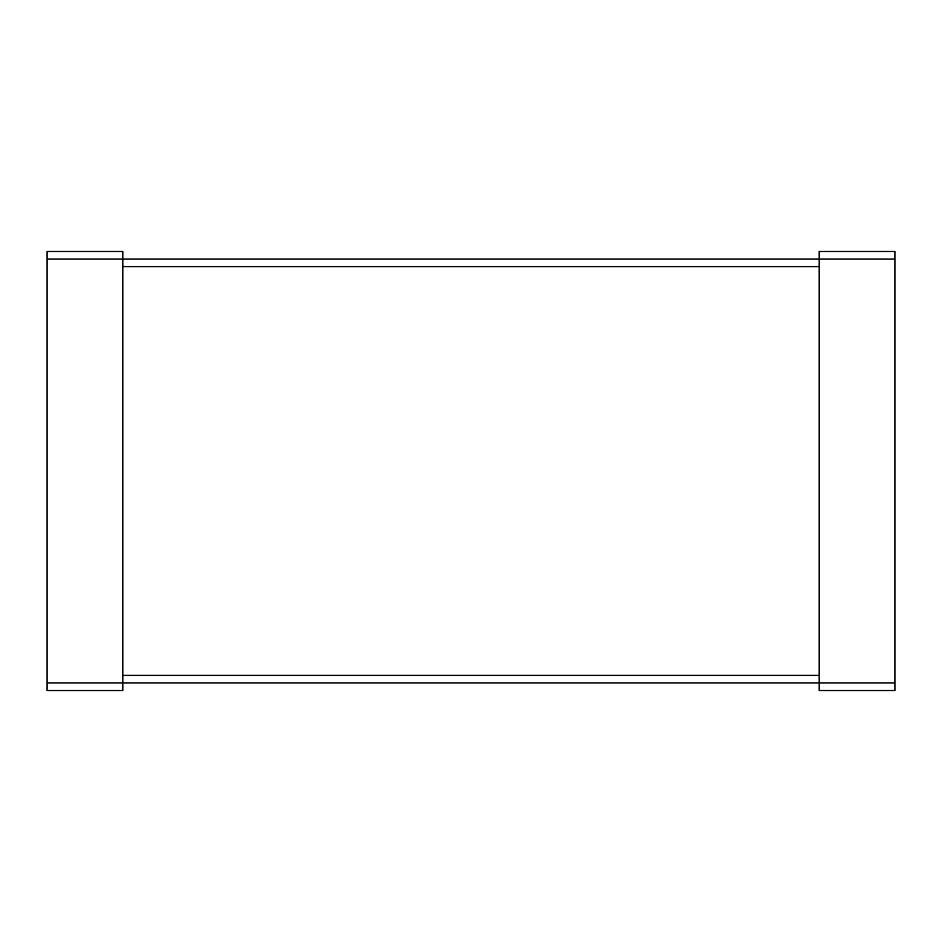 <?xml version="1.0" encoding="UTF-8"?>
<svg xmlns="http://www.w3.org/2000/svg" width="942" height="942" viewBox="0 0 942 942"><rect width="100%" height="100%" fill="white"/><g stroke="black" fill="none" stroke-linecap="round" stroke-linejoin="round"><path stroke-width="1.41" d="M47.1 682.95L47.1 251.479L122.801 251.479L122.801 690.521L47.1 690.521L47.1 682.95L819.199 682.95L819.199 690.521L894.9 690.521L894.9 251.479L819.199 251.479L819.199 682.95L894.9 682.95M47.1 259.05L894.9 259.05M122.801 266.621L819.199 266.621M122.801 675.379L819.199 675.379"/></g></svg>
